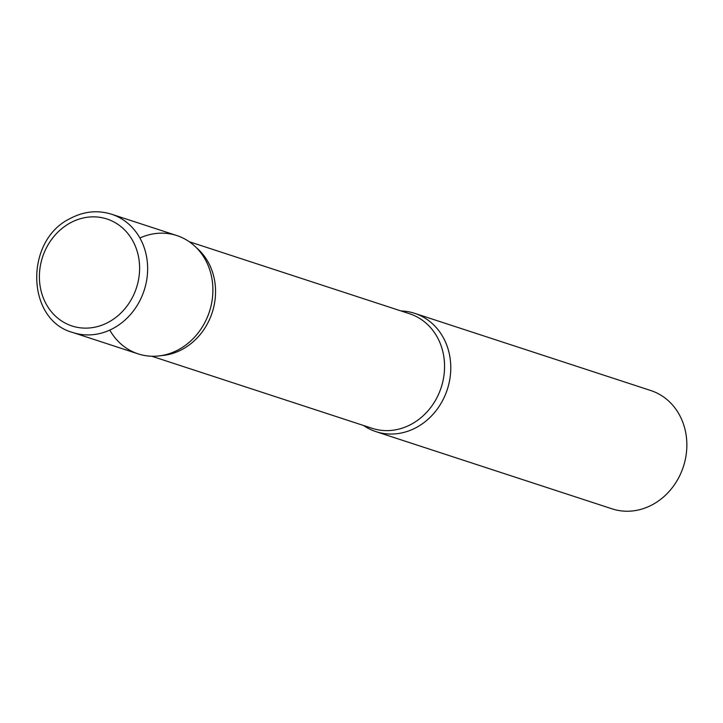 <?xml version="1.0" encoding="UTF-8"?>
<svg xmlns="http://www.w3.org/2000/svg" width="723" height="723" viewBox="0 0 723 723"><rect width="100%" height="100%" fill="white"/><g stroke="black" fill="none" stroke-linecap="round" stroke-linejoin="round"><path stroke-width="1.08" d="M178.834 349.516A62.241 54.65 108.1 0 1 138.12 353.872L72.869 332.535A62.241 54.65 108.1 0 0 113.583 328.179A62.241 54.65 108.1 0 0 147.637 267.447A62.241 54.65 108.1 0 0 111.559 214.216L176.81 235.553A62.241 54.65 108.1 0 1 212.887 288.775A62.241 54.65 108.1 0 1 178.834 349.516M416.719 427.302A62.241 54.65 108.1 0 1 376.014 431.658A62.241 54.65 108.1 0 1 363.597 425.504A62.241 54.65 -71.9 0 0 430.131 417.316A62.241 54.65 -71.9 0 0 446.498 344.473A62.241 54.65 -71.9 0 0 401.048 310.962A62.241 54.65 108.1 0 1 414.704 313.339A62.241 54.65 108.1 0 1 450.772 366.561A62.241 54.65 108.1 0 1 416.719 427.302M414.704 313.339L650.781 390.528A62.241 54.65 108.1 0 1 686.85 443.75A62.241 54.65 108.1 0 1 652.797 504.491A62.241 54.65 108.1 0 1 612.092 508.847L376.014 431.658M109.788 330.077A62.241 54.65 -71.9 0 0 185.974 344.907A62.241 54.65 -71.9 0 0 210.122 271.062A62.241 54.65 -71.9 0 0 208.613 266.688A62.241 54.65 -71.9 0 0 139.891 238.012M108.812 322.033A56.267 49.399 108.1 0 1 43.263 297.822A56.267 49.399 108.1 0 1 70.185 222.946A56.267 49.399 108.1 0 1 135.734 247.158A56.267 49.399 108.1 0 1 108.812 322.033M151.776 356.24L372.191 428.314A60.253 52.896 -71.9 0 0 429.589 408.92A60.253 52.896 -71.9 0 0 440.424 343.922A60.253 52.896 -71.9 0 0 409.643 313.773L189.227 241.708M161.184 355.626A60.253 52.896 -71.9 0 0 211.414 269.037A60.253 52.896 -71.9 0 0 196.457 247.763M111.559 214.216C97.515 209.878 83.669 211.333 70.032 218.599C24.455 240.47 25.92 320 72.869 332.535"/></g></svg>
